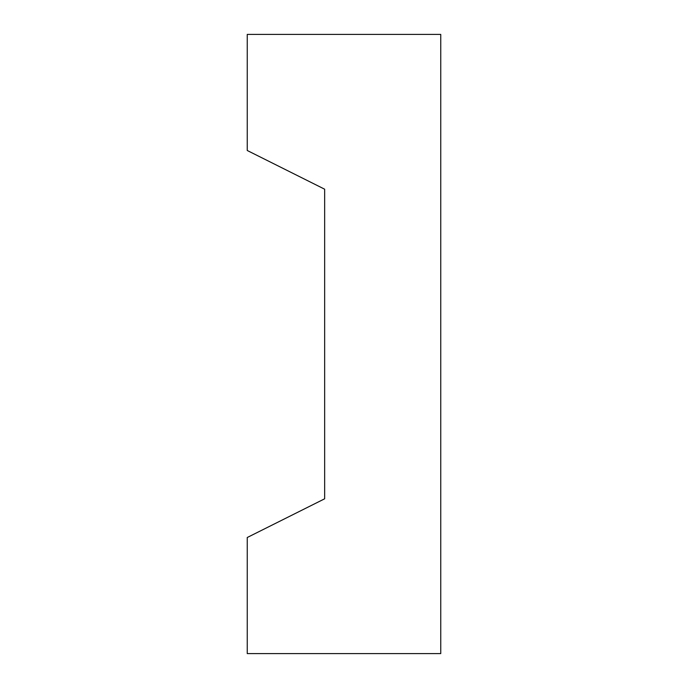 <?xml version="1.0" encoding="UTF-8"?>
<svg xmlns="http://www.w3.org/2000/svg" width="688" height="688" viewBox="0 0 688 688"><rect width="100%" height="100%" fill="white"/><g stroke="black" fill="none" stroke-linecap="round" stroke-linejoin="round"><path stroke-width="0.52" stroke-dasharray="3.44 2.58" d="M247.25 34.4L440.75 34.4L440.75 653.6L247.25 653.6L247.25 537.5L324.65 498.8L324.65 189.2L247.25 150.5L247.25 34.4"/><path stroke-width="1.03" d="M247.25 34.4L440.75 34.4L440.75 653.6L247.25 653.6L247.25 537.5L324.65 498.8L324.65 189.2L247.25 150.5L247.25 34.4"/></g></svg>
